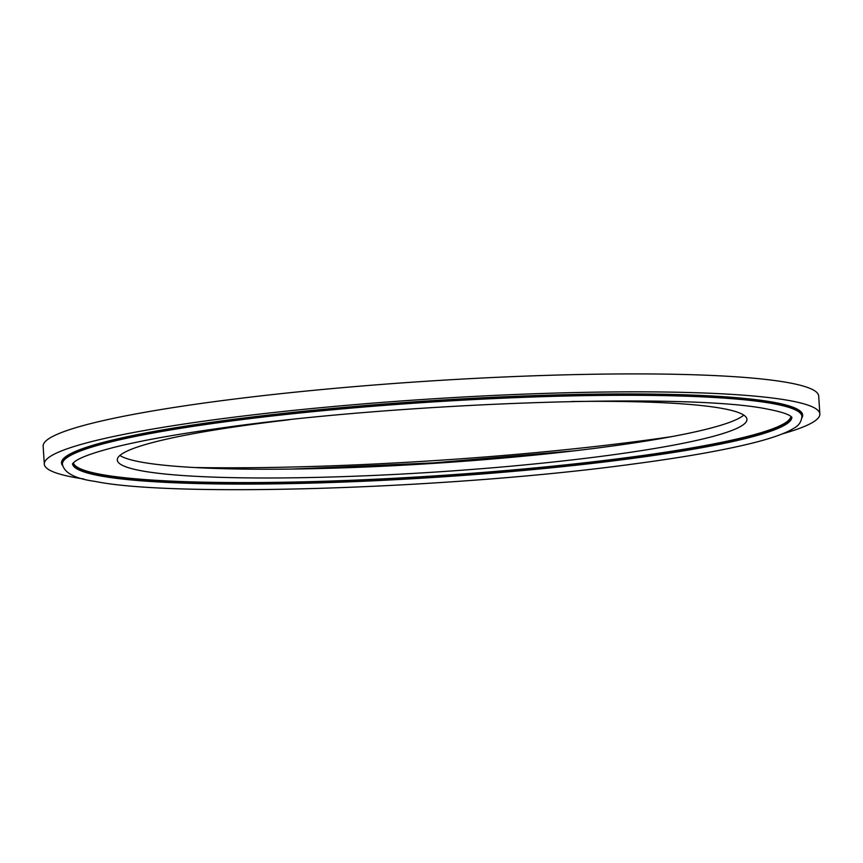 <?xml version="1.0" encoding="UTF-8"?>
<svg xmlns="http://www.w3.org/2000/svg" width="863" height="863" viewBox="0 0 863 863"><rect width="100%" height="100%" fill="white"/><g stroke="black" fill="none" stroke-linecap="round" stroke-linejoin="round"><path stroke-width="1.29" d="M782.579 433.798A388.577 40.076 176.3 0 0 819.85 413.96L818.696 396.031A388.577 40.076 176.3 0 0 788.383 382.676A388.577 40.076 176.3 0 0 352.978 386.753A388.577 40.076 176.3 0 0 43.15 446.182L44.304 464.111A388.577 40.076 176.3 0 0 74.617 477.476A388.577 40.076 176.3 0 0 83.83 478.987M819.85 413.96A388.577 40.076 176.3 0 0 789.537 400.605A388.577 40.076 176.3 0 0 354.143 404.682A388.577 40.076 176.3 0 0 44.304 464.111M194.132 467.509A384.38 39.644 176.3 0 0 671.716 436.624M119.881 455.459A315.48 32.535 176.3 0 0 141.338 462.115A315.48 32.535 176.3 0 0 473.852 460.508A315.48 32.535 176.3 0 0 743.787 415.114M288.997 419.785A315.48 32.535 176.3 0 0 117.292 460.022A315.48 32.535 176.3 0 0 141.899 470.874A315.48 32.535 176.3 0 0 495.405 467.552A315.48 32.535 176.3 0 0 746.948 419.31A315.48 32.535 176.3 0 0 722.342 408.458A315.48 32.535 176.3 0 0 571.489 401.511M791.792 417.174A360.432 37.174 -3.7 0 1 501.112 471.878A360.432 37.174 -3.7 0 1 100.561 475.384A360.432 37.174 -3.7 0 1 72.546 463.69M73.344 462.773A359.58 37.087 176.3 0 0 101.295 474.467A359.58 37.087 176.3 0 0 501.025 470.961A359.58 37.087 176.3 0 0 790.886 416.365M801.9 416.376L801.878 415.966A370.518 38.209 176.3 0 0 772.978 403.226A370.518 38.209 176.3 0 0 357.811 407.12A370.518 38.209 176.3 0 0 62.384 463.787L62.416 464.197C64.186 472.935 75.059 478.663 95.049 481.403C174.768 497.822 452.978 488.685 633.291 464.014C680.314 457.789 718.329 451.22 747.336 444.316C769.807 438.997 785.384 433.604 794.046 428.124C798.879 425.545 801.49 421.629 801.9 416.376A370.518 38.209 176.3 0 0 773 403.636A370.518 38.209 176.3 0 0 357.843 407.53A370.518 38.209 176.3 0 0 62.416 464.197M62.643 465.696A371.36 38.296 -3.7 0 1 344.531 407.347A371.36 38.296 -3.7 0 1 773.69 402.309A371.36 38.296 -3.7 0 1 801.878 417.897M72.503 463.765A360.432 37.174 176.3 0 0 100.593 475.945A360.432 37.174 176.3 0 0 503.399 472.244A360.432 37.174 176.3 0 0 791.856 417.25M72.449 463.873L74.876 461.511C80.583 457.314 93.657 452.6 114.11 447.347C139.299 441.036 172.783 434.92 214.553 428.997C392.018 402.805 687.595 392.32 767.455 409.094C780.023 411.522 787.822 413.938 790.853 416.344L791.91 417.347M292.179 469.062L433.625 462.87L574.682 450.788"/></g></svg>
